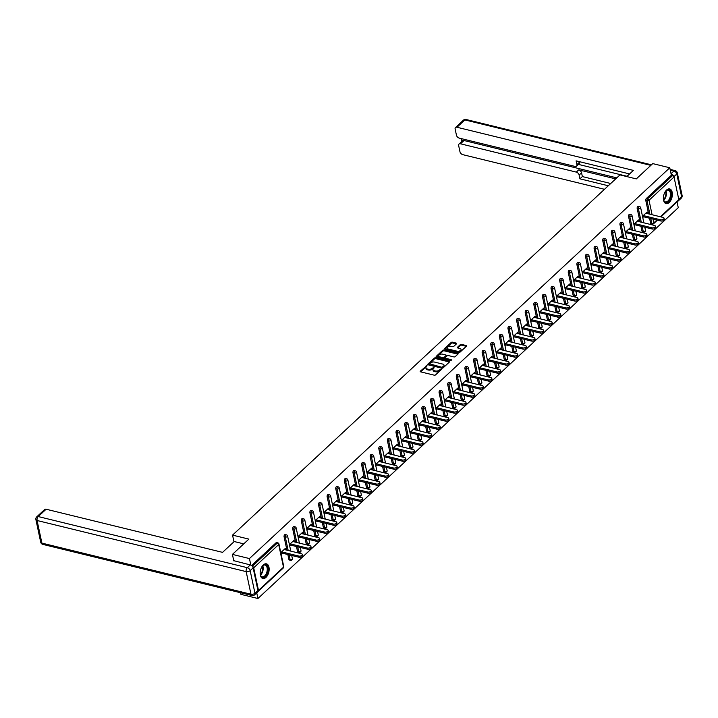 <?xml version="1.0" encoding="UTF-8"?>
<svg xmlns="http://www.w3.org/2000/svg" width="718" height="718" viewBox="0 0 718 718"><rect width="100%" height="100%" fill="white"/><g stroke="black" fill="none" stroke-linecap="round" stroke-linejoin="round"><path stroke-width="1.08" d="M427.004 365.57L420.335 371.143A0.951 0.512 -12 0 0 420.56 371.834L434.291 375.191A0.951 0.512 -12 0 0 435.593 374.868L441.355 369.519L441.193 369.034L439.542 369.95A3.043 1.633 -12 0 1 435.359 370.964L434.219 370.685A3.043 1.633 -12 0 1 432.981 369.707A3.043 1.633 -12 0 1 433.51 368.478L434.103 367.302L432.442 368.217A3.043 1.633 -12 0 1 428.269 369.231L427.12 368.953A3.043 1.633 -12 0 1 425.882 367.975A3.043 1.633 -12 0 1 426.42 366.745L427.004 365.57M426.842 366.351L420.613 371.843M441.031 369.815L439.712 370.748L439.542 369.95M433.932 368.083L432.613 369.016L432.442 368.217M666.546 190.055A7.557 4.254 103.7 0 0 663.378 197.881A7.557 4.254 103.7 0 0 666.08 203.616A7.557 4.254 103.7 0 0 669.194 202.512A7.557 4.254 103.7 0 0 672.371 194.686A7.557 4.254 103.7 0 0 669.67 188.942A7.557 4.254 103.7 0 0 666.546 190.055M263.326 564.94A7.557 4.254 103.7 0 0 260.149 572.767A7.557 4.254 103.7 0 0 262.86 578.502A7.557 4.254 103.7 0 0 265.974 577.398A7.557 4.254 103.7 0 0 269.151 569.571A7.557 4.254 103.7 0 0 266.441 563.827A7.557 4.254 103.7 0 0 263.326 564.94M456.522 343.814A0.951 0.512 -12 0 0 456.298 343.123L452.448 342.181A0.951 0.512 -12 0 0 451.146 342.504L444.747 348.445A0.951 0.512 -12 0 0 444.972 349.136L458.703 352.493A0.951 0.512 -12 0 0 460.005 352.179L466.404 346.229A0.951 0.512 -12 0 0 466.179 345.537L461.521 344.407A0.951 0.512 -12 0 0 460.22 344.721L457.483 347.261A0.951 0.512 -12 0 0 457.707 347.952L460.014 348.517A2.54 1.364 -12 0 1 461.055 349.334A2.54 1.364 -12 0 1 459.834 350.869A2.54 1.364 -12 0 1 457.115 351.21L448.077 349.002A2.54 1.364 -12 0 1 447.036 348.185A2.54 1.364 -12 0 1 448.247 346.65A2.54 1.364 -12 0 1 450.976 346.309L452.484 346.677A0.951 0.512 -12 0 0 453.785 346.363L456.522 343.814M233.79 560.875L232.417 554.404L248.868 539.11L232.542 535.116L619.975 174.905L636.301 178.899L652.752 163.605L669.777 167.77L249.442 558.559L250.824 565.102M232.417 554.404L249.442 558.559M435.593 357.851A0.951 0.512 -12 0 0 434.291 358.165L427.892 364.116A0.951 0.512 -12 0 0 428.116 364.807L441.848 368.163A0.951 0.512 -12 0 0 443.15 367.84L449.549 361.899A0.951 0.512 -12 0 0 449.324 361.208L435.593 357.851L435.763 358.65A0.951 0.512 -12 0 0 434.462 358.964L428.17 364.816M436.32 356.281L442.719 350.33A0.951 0.512 -12 0 1 444.02 350.016L457.752 353.373A0.951 0.512 -12 0 1 457.976 354.064L455.239 356.613A0.951 0.512 -12 0 1 453.938 356.927L448.364 355.563A0.951 0.512 -12 0 0 447.063 355.886L445.241 357.573A0.951 0.512 -12 0 0 445.465 358.264L451.263 359.673L450.5 360.382L436.544 356.972A0.951 0.512 -12 0 1 436.32 356.281L436.463 356.945M232.542 535.116L233.96 541.767M257.959 591.372A1.454 0.915 -132.9 0 0 258.318 591.21A1.454 0.915 -132.9 0 0 258.498 590.429L253.687 567.821A1.454 0.915 -132.9 0 0 252.404 566.376M252.332 566.287L277.283 543.086L276.035 542.781L251.56 565.542M256.73 592.844L257.933 598.507L240.907 594.342L240.566 592.727M669.777 167.77L671.366 175.237L672.604 175.542A1.454 0.915 47.1 0 1 674.022 177.023L678.833 199.631A1.454 0.915 47.1 0 1 678.654 200.412L660.919 216.899M677.038 201.92L678.268 207.708L257.933 598.507M285.36 549.8L285.746 549.441L284.525 549.144M285.746 549.441L285.495 548.247L280.792 552.618M281.043 553.811L281.86 553.057M652.913 223.792A1.454 0.817 -76.3 0 1 652.312 224.007L651.073 223.702A1.454 0.817 -76.3 0 1 650.589 223.065L649.557 218.236M648.641 213.892L645.778 200.457A1.454 0.817 -76.3 0 1 646.353 198.482L647.6 198.787L672.604 175.542M671.366 175.237L646.353 198.482M276.035 542.781A1.454 0.817 -76.3 0 1 276.636 542.566L277.875 542.871A1.454 0.817 -76.3 0 0 277.283 543.086A1.454 0.915 -132.9 0 1 278.701 544.567L253.687 567.821M637.171 208.462A1.454 0.817 -76.3 0 1 637.746 206.497A1.454 0.817 -76.3 0 1 638.338 206.281L639.585 206.587A1.454 0.817 -76.3 0 0 638.984 206.793A1.454 0.817 103.7 0 0 638.41 208.767L637.171 208.462L640.025 221.898M644.297 231.797A1.454 0.817 -76.3 0 1 643.705 232.013L642.457 231.708A1.454 0.817 -76.3 0 1 641.973 231.07L640.95 226.242M628.555 216.468A1.454 0.817 -76.3 0 1 629.13 214.502A1.454 0.817 -76.3 0 1 629.731 214.287L630.969 214.592A1.454 0.817 -76.3 0 0 630.377 214.808A1.454 0.817 103.7 0 0 629.803 216.773L628.555 216.468L631.409 229.904M635.69 239.812A1.454 0.817 -76.3 0 1 635.089 240.018L633.841 239.713A1.454 0.817 -76.3 0 1 633.366 239.076L632.334 234.248M619.948 224.474A1.454 0.817 -76.3 0 1 620.523 222.508A1.454 0.817 -76.3 0 1 621.115 222.293L622.362 222.598A1.454 0.817 -76.3 0 0 621.761 222.813A1.454 0.817 103.7 0 0 621.187 224.779L619.948 224.474L622.802 237.918M627.074 247.818A1.454 0.817 -76.3 0 1 626.473 248.024L625.234 247.728A1.454 0.817 -76.3 0 1 624.75 247.082L623.727 242.262M611.332 232.479A1.454 0.817 -76.3 0 1 611.907 230.514A1.454 0.817 -76.3 0 1 612.508 230.299L613.746 230.604A1.454 0.817 -76.3 0 0 613.154 230.819A1.454 0.817 103.7 0 0 612.58 232.785L611.332 232.479L614.186 245.924M618.467 255.823A1.454 0.817 -76.3 0 1 617.866 256.039L616.618 255.734A1.454 0.817 -76.3 0 1 616.134 255.087L615.111 250.268M602.716 240.485A1.454 0.817 -76.3 0 1 603.291 238.52A1.454 0.817 -76.3 0 1 603.892 238.304L605.139 238.609A1.454 0.817 -76.3 0 0 604.538 238.825A1.454 0.817 103.7 0 0 603.964 240.79L602.716 240.485L605.579 253.93M609.851 263.829A1.454 0.817 -76.3 0 1 609.25 264.044L608.011 263.739A1.454 0.817 -76.3 0 1 607.527 263.093L606.504 258.274M594.109 248.5A1.454 0.817 -76.3 0 1 594.683 246.525A1.454 0.817 -76.3 0 1 595.285 246.319L596.523 246.615A1.454 0.817 -76.3 0 0 595.922 246.83A1.454 0.817 103.7 0 0 595.348 248.796L594.109 248.5L596.963 261.935M601.244 271.835A1.454 0.817 -76.3 0 1 600.643 272.05L599.395 271.745A1.454 0.817 -76.3 0 1 598.911 271.108L597.888 266.279M585.493 256.505A1.454 0.817 -76.3 0 1 586.067 254.531A1.454 0.817 -76.3 0 1 586.669 254.325L587.916 254.63A1.454 0.817 -76.3 0 0 587.315 254.836A1.454 0.817 103.7 0 0 586.741 256.811L585.493 256.505L588.356 269.941M592.628 279.841A1.454 0.817 -76.3 0 1 592.027 280.056L590.788 279.751A1.454 0.817 -76.3 0 1 590.304 279.114L589.281 274.285M576.886 264.511A1.454 0.817 -76.3 0 1 577.46 262.546A1.454 0.817 -76.3 0 1 578.062 262.33L579.3 262.635A1.454 0.817 -76.3 0 0 578.699 262.842A1.454 0.817 103.7 0 0 578.125 264.816L576.886 264.511L579.74 277.947M584.012 287.846A1.454 0.817 -76.3 0 1 583.42 288.062L582.172 287.756A1.454 0.817 -76.3 0 1 581.688 287.119L580.665 282.291M568.27 272.517A1.454 0.817 -76.3 0 1 568.844 270.551A1.454 0.817 -76.3 0 1 569.446 270.336L570.693 270.641A1.454 0.817 -76.3 0 0 570.092 270.857A1.454 0.817 103.7 0 0 569.518 272.822L568.27 272.517L571.133 285.952M575.405 295.861A1.454 0.817 -76.3 0 1 574.804 296.067L573.556 295.762A1.454 0.817 -76.3 0 1 573.081 295.125L572.049 290.296M559.663 280.523A1.454 0.817 -76.3 0 1 560.237 278.557A1.454 0.817 -76.3 0 1 560.83 278.342L562.077 278.647A1.454 0.817 -76.3 0 0 561.476 278.862A1.454 0.817 103.7 0 0 560.902 280.828L559.663 280.523L562.517 293.967M566.789 303.867A1.454 0.817 -76.3 0 1 566.197 304.073L564.949 303.768A1.454 0.817 -76.3 0 1 564.465 303.131L563.442 298.311M551.047 288.528A1.454 0.817 -76.3 0 1 551.621 286.563A1.454 0.817 -76.3 0 1 552.223 286.347L553.461 286.653A1.454 0.817 -76.3 0 0 552.869 286.868A1.454 0.817 103.7 0 0 552.295 288.833L551.047 288.528L553.901 301.973M558.182 311.872A1.454 0.817 -76.3 0 1 557.581 312.079L556.333 311.783A1.454 0.817 -76.3 0 1 555.858 311.136L554.826 306.317M542.44 296.534A1.454 0.817 -76.3 0 1 543.005 294.568A1.454 0.817 -76.3 0 1 543.607 294.353L544.854 294.658A1.454 0.817 -76.3 0 0 544.253 294.874A1.454 0.817 103.7 0 0 543.679 296.839L542.44 296.534L545.294 309.979M549.566 319.878A1.454 0.817 -76.3 0 1 548.965 320.093L547.726 319.788A1.454 0.817 -76.3 0 1 547.242 319.142L546.218 314.322M533.824 304.54A1.454 0.817 -76.3 0 1 534.398 302.574A1.454 0.817 -76.3 0 1 535 302.359L536.238 302.664A1.454 0.817 -76.3 0 0 535.637 302.879A1.454 0.817 103.7 0 0 535.072 304.845L533.824 304.54L536.678 317.984M540.959 327.884A1.454 0.817 -76.3 0 1 540.358 328.099L539.11 327.794A1.454 0.817 -76.3 0 1 538.626 327.148L537.602 322.328M525.208 312.554A1.454 0.817 -76.3 0 1 525.782 310.58A1.454 0.817 -76.3 0 1 526.384 310.373L527.631 310.67A1.454 0.817 -76.3 0 0 527.03 310.885A1.454 0.817 103.7 0 0 526.456 312.851L525.208 312.554L528.071 325.99M532.343 335.889A1.454 0.817 -76.3 0 1 531.742 336.105L530.503 335.8A1.454 0.817 -76.3 0 1 530.019 335.162L528.995 330.334M516.601 320.56A1.454 0.817 -76.3 0 1 517.175 318.586A1.454 0.817 -76.3 0 1 517.777 318.379L519.015 318.684A1.454 0.817 -76.3 0 0 518.414 318.891A1.454 0.817 103.7 0 0 517.84 320.865L516.601 320.56L519.455 333.996M523.736 343.895A1.454 0.817 -76.3 0 1 523.135 344.11L521.887 343.805A1.454 0.817 -76.3 0 1 521.403 343.168L520.379 338.34M507.985 328.566A1.454 0.817 -76.3 0 1 508.559 326.6A1.454 0.817 -76.3 0 1 509.161 326.385L510.408 326.69A1.454 0.817 -76.3 0 0 509.807 326.896A1.454 0.817 103.7 0 0 509.233 328.871L507.985 328.566L510.848 342.001M515.12 351.901A1.454 0.817 -76.3 0 1 514.519 352.116L513.28 351.811A1.454 0.817 -76.3 0 1 512.796 351.174L511.763 346.345M499.378 336.571A1.454 0.817 -76.3 0 1 499.952 334.606A1.454 0.817 -76.3 0 1 500.545 334.391L501.792 334.696A1.454 0.817 -76.3 0 0 501.191 334.911A1.454 0.817 103.7 0 0 500.617 336.877L499.378 336.571L502.232 350.007M506.504 359.915A1.454 0.817 -76.3 0 1 505.912 360.122L504.664 359.817A1.454 0.817 -76.3 0 1 504.18 359.179L503.156 354.351M490.762 344.577A1.454 0.817 -76.3 0 1 491.336 342.612A1.454 0.817 -76.3 0 1 491.938 342.396L493.176 342.701A1.454 0.817 -76.3 0 0 492.584 342.917A1.454 0.817 103.7 0 0 492.01 344.882L490.762 344.577L493.616 358.022M497.897 367.921A1.454 0.817 -76.3 0 1 497.296 368.128L496.048 367.831A1.454 0.817 -76.3 0 1 495.573 367.185L494.54 362.366M482.155 352.583A1.454 0.817 -76.3 0 1 482.729 350.617A1.454 0.817 -76.3 0 1 483.322 350.402L484.569 350.707A1.454 0.817 -76.3 0 0 483.968 350.923A1.454 0.817 103.7 0 0 483.394 352.888L482.155 352.583L485.009 366.027M489.281 375.927A1.454 0.817 -76.3 0 1 488.68 376.142L487.441 375.837A1.454 0.817 -76.3 0 1 486.957 375.191L485.933 370.371M473.539 360.589A1.454 0.817 -76.3 0 1 474.113 358.623A1.454 0.817 -76.3 0 1 474.715 358.408L475.953 358.713A1.454 0.817 -76.3 0 0 475.361 358.928A1.454 0.817 103.7 0 0 474.786 360.894L473.539 360.589L476.393 374.033M480.674 383.933A1.454 0.817 -76.3 0 1 480.073 384.148L478.825 383.843A1.454 0.817 -76.3 0 1 478.341 383.197L477.317 378.377M464.923 368.603A1.454 0.817 -76.3 0 1 465.497 366.629A1.454 0.817 -76.3 0 1 466.099 366.422L467.346 366.719A1.454 0.817 -76.3 0 0 466.745 366.934A1.454 0.817 103.7 0 0 466.17 368.899L464.923 368.603L467.786 382.039M472.058 391.938A1.454 0.817 -76.3 0 1 471.457 392.154L470.218 391.849A1.454 0.817 -76.3 0 1 469.734 391.211L468.71 386.383M456.316 376.609A1.454 0.817 -76.3 0 1 456.89 374.634A1.454 0.817 -76.3 0 1 457.492 374.428L458.73 374.733A1.454 0.817 -76.3 0 0 458.129 374.94A1.454 0.817 103.7 0 0 457.554 376.914L456.316 376.609L459.17 390.045M463.451 399.944A1.454 0.817 -76.3 0 1 462.85 400.159L461.602 399.854A1.454 0.817 -76.3 0 1 461.118 399.217L460.094 394.388M447.7 384.615A1.454 0.817 -76.3 0 1 448.274 382.64A1.454 0.817 -76.3 0 1 448.876 382.434L450.123 382.739A1.454 0.817 -76.3 0 0 449.522 382.945A1.454 0.817 103.7 0 0 448.947 384.92L447.7 384.615L450.563 398.05M454.835 407.95A1.454 0.817 -76.3 0 1 454.234 408.165L452.995 407.86A1.454 0.817 -76.3 0 1 452.511 407.223L451.487 402.394M439.093 392.62A1.454 0.817 -76.3 0 1 439.667 390.655A1.454 0.817 -76.3 0 1 440.269 390.439L441.507 390.745A1.454 0.817 -76.3 0 0 440.906 390.951A1.454 0.817 103.7 0 0 440.331 392.925L439.093 392.62L441.947 406.056M446.219 415.964A1.454 0.817 -76.3 0 1 445.627 416.171L444.379 415.866A1.454 0.817 -76.3 0 1 443.895 415.228L442.871 410.4M430.477 400.626A1.454 0.817 -76.3 0 1 431.051 398.661A1.454 0.817 -76.3 0 1 431.653 398.445L432.9 398.75A1.454 0.817 -76.3 0 0 432.299 398.966A1.454 0.817 103.7 0 0 431.724 400.931L430.477 400.626L433.34 414.071M437.612 423.97A1.454 0.817 -76.3 0 1 437.011 424.176L435.763 423.871A1.454 0.817 -76.3 0 1 435.287 423.234L434.255 418.406M421.87 408.632A1.454 0.817 -76.3 0 1 422.444 406.666A1.454 0.817 -76.3 0 1 423.037 406.451L424.284 406.756A1.454 0.817 -76.3 0 0 423.683 406.971A1.454 0.817 103.7 0 0 423.108 408.937L421.87 408.632L424.724 422.076M428.996 431.976A1.454 0.817 -76.3 0 1 428.404 432.182L427.156 431.886A1.454 0.817 -76.3 0 1 426.671 431.24L425.648 426.42M413.254 416.637A1.454 0.817 -76.3 0 1 413.828 414.672A1.454 0.817 -76.3 0 1 414.43 414.457L415.668 414.762A1.454 0.817 -76.3 0 0 415.076 414.977A1.454 0.817 103.7 0 0 414.501 416.943L413.254 416.637L416.108 430.082M420.389 439.981A1.454 0.817 -76.3 0 1 419.788 440.197L418.54 439.892A1.454 0.817 -76.3 0 1 418.064 439.245L417.032 434.426M404.647 424.643A1.454 0.817 -76.3 0 1 405.212 422.678A1.454 0.817 -76.3 0 1 405.814 422.462L407.061 422.767A1.454 0.817 -76.3 0 0 406.46 422.983A1.454 0.817 103.7 0 0 405.885 424.948L404.647 424.643L407.501 438.088M411.773 447.987A1.454 0.817 -76.3 0 1 411.172 448.203L409.933 447.897A1.454 0.817 -76.3 0 1 409.448 447.251L408.425 442.432M396.031 432.658A1.454 0.817 -76.3 0 1 396.605 430.683A1.454 0.817 -76.3 0 1 397.207 430.477L398.445 430.773A1.454 0.817 -76.3 0 0 397.844 430.988A1.454 0.817 103.7 0 0 397.278 432.954L396.031 432.658L398.885 446.093M403.166 455.993A1.454 0.817 -76.3 0 1 402.565 456.208L401.317 455.903A1.454 0.817 -76.3 0 1 400.832 455.266L399.809 450.437M387.415 440.664A1.454 0.817 -76.3 0 1 387.989 438.689A1.454 0.817 -76.3 0 1 388.591 438.483L389.838 438.788A1.454 0.817 -76.3 0 0 389.237 438.994A1.454 0.817 103.7 0 0 388.662 440.969L387.415 440.664L390.278 454.099M394.55 463.999A1.454 0.817 -76.3 0 1 393.949 464.214L392.71 463.909A1.454 0.817 -76.3 0 1 392.225 463.272L391.202 458.443M378.808 448.669A1.454 0.817 -76.3 0 1 379.382 446.704A1.454 0.817 -76.3 0 1 379.984 446.488L381.222 446.793A1.454 0.817 -76.3 0 0 380.621 447A1.454 0.817 103.7 0 0 380.046 448.974L378.808 448.669L381.662 462.105M385.943 472.004A1.454 0.817 -76.3 0 1 385.342 472.22L384.094 471.914A1.454 0.817 -76.3 0 1 383.609 471.277L382.586 466.449M370.192 456.675A1.454 0.817 -76.3 0 1 370.766 454.709A1.454 0.817 -76.3 0 1 371.368 454.494L372.615 454.799A1.454 0.817 -76.3 0 0 372.014 455.015A1.454 0.817 103.7 0 0 371.439 456.98L370.192 456.675L373.055 470.11M377.327 480.019A1.454 0.817 -76.3 0 1 376.726 480.225L375.487 479.92A1.454 0.817 -76.3 0 1 375.002 479.283L373.97 474.454M361.585 464.681A1.454 0.817 -76.3 0 1 362.159 462.715A1.454 0.817 -76.3 0 1 362.752 462.5L363.999 462.805A1.454 0.817 -76.3 0 0 363.398 463.02A1.454 0.817 103.7 0 0 362.823 464.986L361.585 464.681L364.439 478.125M368.711 488.025A1.454 0.817 -76.3 0 1 368.119 488.231L366.871 487.935A1.454 0.817 -76.3 0 1 366.386 487.289L365.363 482.469M352.969 472.686A1.454 0.817 -76.3 0 1 353.543 470.721A1.454 0.817 -76.3 0 1 354.145 470.505L355.383 470.811A1.454 0.817 -76.3 0 0 354.791 471.026A1.454 0.817 103.7 0 0 354.216 472.991L352.969 472.686L355.823 486.131M360.104 496.03A1.454 0.817 -76.3 0 1 359.503 496.246L358.255 495.941A1.454 0.817 -76.3 0 1 357.779 495.294L356.747 490.475M344.362 480.692A1.454 0.817 -76.3 0 1 344.936 478.726A1.454 0.817 -76.3 0 1 345.529 478.511L346.776 478.816A1.454 0.817 -76.3 0 0 346.175 479.032A1.454 0.817 103.7 0 0 345.6 480.997L344.362 480.692L347.216 494.137M351.488 504.036A1.454 0.817 -76.3 0 1 350.887 504.251L349.648 503.946A1.454 0.817 -76.3 0 1 349.163 503.3L348.14 498.48M335.746 488.698A1.454 0.817 -76.3 0 1 336.32 486.732A1.454 0.817 -76.3 0 1 336.921 486.526L338.16 486.822A1.454 0.817 -76.3 0 0 337.568 487.037A1.454 0.817 103.7 0 0 336.993 489.003L335.746 488.698L338.6 502.142M342.881 512.042A1.454 0.817 -76.3 0 1 342.28 512.257L341.032 511.952A1.454 0.817 -76.3 0 1 340.547 511.306L339.524 506.486M327.13 496.712A1.454 0.817 -76.3 0 1 327.704 494.738A1.454 0.817 -76.3 0 1 328.305 494.531L329.553 494.837A1.454 0.817 -76.3 0 0 328.952 495.043A1.454 0.817 103.7 0 0 328.377 497.018L327.13 496.712L329.993 510.148M334.265 520.047A1.454 0.817 -76.3 0 1 333.664 520.263L332.425 519.958A1.454 0.817 -76.3 0 1 331.94 519.32L330.917 514.492M318.523 504.718A1.454 0.817 -76.3 0 1 319.097 502.744A1.454 0.817 -76.3 0 1 319.698 502.537L320.937 502.842A1.454 0.817 -76.3 0 0 320.336 503.049A1.454 0.817 103.7 0 0 319.761 505.023L318.523 504.718L321.377 518.154M325.658 528.053A1.454 0.817 -76.3 0 1 325.057 528.269L323.809 527.963A1.454 0.817 -76.3 0 1 323.324 527.326L322.301 522.498M309.907 512.724A1.454 0.817 -76.3 0 1 310.481 510.758A1.454 0.817 -76.3 0 1 311.082 510.543L312.33 510.848A1.454 0.817 -76.3 0 0 311.729 511.054A1.454 0.817 103.7 0 0 311.154 513.029L309.907 512.724L312.77 526.159M317.042 536.059A1.454 0.817 -76.3 0 1 316.441 536.274L315.202 535.969A1.454 0.817 -76.3 0 1 314.717 535.332L313.694 530.503M301.3 520.73A1.454 0.817 -76.3 0 1 301.874 518.764A1.454 0.817 -76.3 0 1 302.475 518.549L303.714 518.854A1.454 0.817 -76.3 0 0 303.113 519.069A1.454 0.817 103.7 0 0 302.538 521.035L301.3 520.73L304.154 534.165M308.426 544.073A1.454 0.817 -76.3 0 1 307.834 544.28L306.586 543.975A1.454 0.817 -76.3 0 1 306.101 543.338L305.078 538.509M292.684 528.735A1.454 0.817 -76.3 0 1 293.258 526.77A1.454 0.817 -76.3 0 1 293.859 526.554L295.107 526.859A1.454 0.817 -76.3 0 0 294.506 527.075A1.454 0.817 103.7 0 0 293.931 529.04L292.684 528.735L295.547 542.18M299.819 552.079A1.454 0.817 -76.3 0 1 299.218 552.286L297.979 551.989A1.454 0.817 -76.3 0 1 297.494 551.343L296.462 546.524M284.077 536.741A1.454 0.817 -76.3 0 1 284.651 534.775A1.454 0.817 -76.3 0 1 285.243 534.56L286.491 534.865A1.454 0.817 -76.3 0 0 285.89 535.081A1.454 0.817 103.7 0 0 285.315 537.046L284.077 536.741L286.931 550.185M291.203 560.085A1.454 0.817 -76.3 0 1 290.611 560.3L289.363 559.995A1.454 0.817 -76.3 0 1 288.878 559.349L287.855 554.529M293.976 541.794L294.102 540.241L289.399 544.612M289.659 545.806L290.467 545.052M302.583 533.788L302.718 532.226L298.015 536.606M298.266 537.8L299.083 537.046M311.199 525.782L311.334 524.221L306.622 528.601M306.882 529.794L307.69 529.04M319.815 517.777L319.941 516.215L315.238 520.586M315.489 521.789L316.306 521.035M328.422 509.762L328.557 508.209L323.854 512.58M324.105 513.783L324.913 513.029M337.038 501.756L337.164 500.204L332.461 504.575M332.721 505.777L333.529 505.023M345.645 493.751L345.78 492.198L341.077 496.569M341.328 497.771L342.145 497.009M354.261 485.745L354.387 484.192L349.684 488.563M349.944 489.757L350.752 489.003M362.868 477.739L363.003 476.178L358.3 480.557M358.551 481.751L359.368 480.997M371.484 469.734L371.61 468.172L366.907 472.552M367.167 473.745L367.975 472.991M380.1 461.728L380.226 460.166L375.523 464.537M375.774 465.74L376.591 464.986M388.707 453.713L388.842 452.161L384.139 456.531M384.39 457.734L385.198 456.98M397.323 445.707L397.449 444.155L392.746 448.526M392.997 449.728L393.814 448.974M405.93 437.702L406.065 436.149L401.362 440.52M401.613 441.723L402.421 440.969M414.546 429.696L414.672 428.143L409.969 432.514M410.229 433.708L411.037 432.954M423.153 421.69L423.288 420.138L418.585 424.509M418.836 425.702L419.653 424.948M431.769 413.685L431.895 412.123L427.192 416.503M427.452 417.696L428.26 416.943M440.376 405.679L440.511 404.117L435.808 408.497M436.059 409.691L436.876 408.937M448.992 397.673L449.127 396.112L444.415 400.482M444.675 401.685L445.483 400.931M457.608 389.659L457.734 388.106L453.031 392.477M453.282 393.679L454.099 392.925M466.215 381.653L466.35 380.1L461.647 384.471M461.898 385.674L462.706 384.92M474.831 373.647L474.957 372.095L470.254 376.465M470.514 377.668L471.322 376.905M483.438 365.641L483.573 364.089L478.87 368.46M479.121 369.653L479.938 368.899M492.054 357.636L492.18 356.083L487.477 360.454M487.737 361.648L488.545 360.894M500.661 349.63L500.796 348.068L496.093 352.448M496.344 353.642L497.161 352.888M509.277 341.624L509.403 340.063L504.7 344.443M504.96 345.636L505.768 344.882M517.893 333.619L518.019 332.057L513.316 336.428M513.567 337.631L514.384 336.877M526.5 325.604L526.635 324.051L521.932 328.422M522.183 329.625L522.991 328.871M535.116 317.598L535.242 316.046L530.539 320.416M530.79 321.619L531.607 320.865M543.723 309.593L543.858 308.04L539.155 312.411M539.406 313.613L540.214 312.851M552.339 301.587L552.465 300.034L547.762 304.405M548.022 305.599L548.83 304.845M560.946 293.581L561.081 292.02L556.378 296.399M556.63 297.593L557.446 296.839M569.562 285.576L569.688 284.014L564.985 288.394M565.245 289.587L566.053 288.833M578.169 277.57L578.304 276.008L573.601 280.379M573.853 281.582L574.669 280.828M586.785 269.555L586.92 268.002L582.208 272.373M582.469 273.576L583.276 272.822M595.401 261.549L595.527 259.997L590.824 264.368M591.076 265.57L591.892 264.816M604.009 253.544L604.143 251.991L599.44 256.362M599.692 257.565L600.499 256.802M612.625 245.538L612.75 243.985L608.047 248.356M608.308 249.55L609.115 248.796M621.232 237.532L621.366 235.98L616.663 240.351M616.915 241.544L617.731 240.79M629.848 229.527L629.973 227.965L625.27 232.345M625.531 233.538L626.338 232.785M638.455 221.521L638.589 219.959L633.886 224.339M634.138 225.533L634.954 224.779M647.071 213.515L647.196 211.954L642.493 216.324M642.754 217.527L643.561 216.773M294.362 541.435L293.141 541.139M302.969 533.429L301.748 533.133M311.585 525.423L310.364 525.118M320.192 517.418L318.971 517.113M328.808 509.412L327.587 509.107M337.424 501.397L336.195 501.101M346.031 493.392L344.811 493.095M354.647 485.386L353.427 485.09M363.254 477.38L362.034 477.084M371.87 469.375L370.65 469.078M380.477 461.369L379.257 461.064M389.093 453.363L387.873 453.058M397.709 445.348L396.48 445.052M406.316 437.343L405.096 437.047M414.932 429.337L413.712 429.041M423.539 421.331L422.319 421.035M432.155 413.326L430.935 413.029M440.762 405.32L439.542 405.024M449.378 397.314L448.158 397.009M457.985 389.309L456.765 389.003M466.601 381.294L465.381 380.998M475.217 373.288L473.988 372.992M483.824 365.282L482.604 364.986M492.44 357.277L491.22 356.981M501.047 349.271L499.827 348.975M509.663 341.265L508.443 340.96M518.27 333.26L517.05 332.955M526.886 325.245L525.666 324.949M535.502 317.239L534.273 316.943M544.109 309.234L542.889 308.937M552.725 301.228L551.505 300.932M561.332 293.222L560.112 292.926M569.948 285.217L568.728 284.92M578.555 277.211L577.335 276.906M587.171 269.205L585.951 268.9M595.778 261.19L594.558 260.894M604.394 253.185L603.174 252.889M613.01 245.179L611.781 244.883M621.617 237.173L620.397 236.877M630.233 229.168L629.013 228.871M638.84 221.162L637.62 220.857M647.457 213.156L646.236 212.851M425.882 367.975L426.052 368.774A3.043 1.633 -12 0 0 427.291 369.752L427.12 368.953M432.613 369.016A3.043 1.633 -12 0 1 428.44 370.03L427.291 369.752M432.981 369.707L433.151 370.506A3.043 1.633 -12 0 0 434.39 371.484L434.219 370.685M439.712 370.748A3.043 1.633 -12 0 1 435.53 371.762L434.39 371.484M449.441 361.998L435.763 358.65M429.561 363.82L441.767 367.248L443.464 366.297A3.043 1.633 -12 0 0 444.002 365.067A3.043 1.633 -12 0 0 442.764 364.089L434.525 362.078A3.043 1.633 -12 0 0 430.342 363.093L429.561 363.82M444.002 365.067L444.173 365.866A3.043 1.633 -12 0 1 443.634 367.095L441.938 368.047L429.885 365.103M436.598 356.981L442.889 351.129L442.719 350.33M457.869 354.162L444.191 350.815A0.951 0.512 -12 0 0 442.889 351.129M445.411 358.372A0.951 0.512 -12 0 0 445.636 359.063L451.003 360.373M442.584 354.154A2.54 1.364 -12 0 0 439.865 354.495A2.54 1.364 -12 0 0 438.644 356.029A2.54 1.364 -12 0 0 439.685 356.846L442.871 357.627A0.951 0.512 -12 0 0 444.173 357.313L445.995 355.616A0.951 0.512 -12 0 0 445.77 354.934L442.584 354.154M438.644 356.029L438.815 356.828A2.54 1.364 -12 0 0 439.856 357.645L439.685 356.846M446.156 355.239L446.327 356.038A0.951 0.512 -12 0 1 446.156 356.415L444.343 358.111A0.951 0.512 -12 0 1 443.042 358.426L439.856 357.645M447.036 348.185L447.206 348.984A2.54 1.364 -12 0 0 448.247 349.801L448.077 349.002M461.055 349.334L461.216 350.133A2.54 1.364 -12 0 1 460.005 351.667A2.54 1.364 -12 0 1 457.285 352.008L448.247 349.801M466.296 346.327L461.692 345.205A0.951 0.512 -12 0 0 460.391 345.52L457.761 347.97M456.415 343.913L452.618 342.98A0.951 0.512 -12 0 0 451.308 343.303L445.016 349.145M299.11 557.276L298.859 556.082A2.226 1.194 -12 0 0 301.246 555.777A2.226 1.194 -12 0 0 302.305 554.44L302.556 555.633A2.226 1.194 168 0 1 301.497 556.98A2.226 1.194 168 0 1 299.11 557.276L280.828 552.806M302.305 554.44A2.226 1.194 -12 0 0 301.398 553.722L284.14 549.503M298.859 556.082L281.6 551.864M307.726 549.27L307.466 548.076A2.226 1.194 -12 0 0 309.853 547.771A2.226 1.194 -12 0 0 310.921 546.434L311.172 547.628A2.226 1.194 168 0 1 310.104 548.974A2.226 1.194 168 0 1 307.726 549.27L289.444 544.8M310.921 546.434A2.226 1.194 -12 0 0 310.005 545.716L292.756 541.498M307.466 548.076L290.216 543.858M316.333 541.264L316.082 540.071A2.226 1.194 -12 0 0 318.469 539.765A2.226 1.194 -12 0 0 319.528 538.419L319.788 539.622A2.226 1.194 168 0 1 318.72 540.968A2.226 1.194 168 0 1 316.333 541.264L298.051 536.795M319.528 538.419A2.226 1.194 -12 0 0 318.621 537.71L301.363 533.492M316.082 540.071L298.823 535.852M324.949 533.259L324.689 532.056A2.226 1.194 -12 0 0 327.076 531.76A2.226 1.194 -12 0 0 328.144 530.414L328.395 531.616A2.226 1.194 168 0 1 327.336 532.962A2.226 1.194 168 0 1 324.949 533.259L306.667 528.789M328.144 530.414A2.226 1.194 -12 0 0 327.228 529.696L309.979 525.477M324.689 532.056L307.439 527.838M333.556 525.253L333.305 524.05A2.226 1.194 -12 0 0 335.692 523.754A2.226 1.194 -12 0 0 336.751 522.408L337.011 523.61A2.226 1.194 168 0 1 335.943 524.948A2.226 1.194 168 0 1 333.556 525.253L315.283 520.783M336.751 522.408A2.226 1.194 -12 0 0 335.844 521.69L318.586 517.472M333.305 524.05L316.046 519.832M342.172 517.247L341.921 516.045A2.226 1.194 -12 0 0 344.299 515.748A2.226 1.194 -12 0 0 345.367 514.402L345.618 515.605A2.226 1.194 168 0 1 344.559 516.942A2.226 1.194 168 0 1 342.172 517.247L323.89 512.778M345.367 514.402A2.226 1.194 -12 0 0 344.461 513.684L327.202 509.466M341.921 516.045L324.662 511.826M261.639 567.202A6.534 3.68 -76.3 0 1 262.725 565.775A6.534 3.68 -76.3 0 1 267.284 566.188A6.534 3.68 -76.3 0 1 266.881 573.951A6.534 3.68 -76.3 0 1 260.454 575.064A6.534 3.68 -76.3 0 1 260.149 573.296M260.392 574.858A6.049 3.41 103.7 0 0 262.205 576.796A6.049 3.41 103.7 0 0 266.288 573.646A6.049 3.41 103.7 0 0 265.077 565.039A6.049 3.41 103.7 0 0 262.582 565.928M262.384 578.34A7.503 4.227 103.7 0 0 267.311 574.391A7.503 4.227 103.7 0 0 265.947 563.765M664.859 192.316A6.534 3.68 -76.3 0 1 665.945 190.889A6.534 3.68 -76.3 0 1 670.513 191.302A6.534 3.68 -76.3 0 1 670.109 199.066A6.534 3.68 -76.3 0 1 663.674 200.178A6.534 3.68 -76.3 0 1 663.369 198.41M663.62 199.972A6.049 3.41 103.7 0 0 665.424 201.911A6.049 3.41 103.7 0 0 669.508 198.751A6.049 3.41 103.7 0 0 668.296 190.153A6.049 3.41 103.7 0 0 665.801 191.042M665.604 203.445A7.503 4.227 103.7 0 0 670.531 199.505A7.503 4.227 103.7 0 0 669.167 188.879M243.752 543.867L234.212 541.534L222.562 552.366L46.123 509.224L38.233 516.565L247.315 567.687L250.295 564.913L233.754 560.677M257.941 590.483L253.14 567.875L250.16 570.648L254.962 593.256L257.941 590.483A2.908 1.822 47.1 0 1 257.591 592.045L254.612 594.818A2.908 1.822 -132.9 0 0 254.962 593.256A2.908 1.562 -12 0 1 250.977 594.226L246.166 571.618L37.085 520.505L41.895 543.113L250.977 594.226A2.908 1.633 103.7 0 0 251.937 595.509A2.908 2.908 0 0 0 254.612 594.818M40.702 542.18A2.908 2.908 0 0 0 42.856 544.397A2.908 1.633 103.7 0 1 41.895 543.113A2.908 1.562 168 0 1 40.702 542.18L35.9 519.572A2.908 1.562 -12 0 0 37.085 520.505A2.908 1.633 103.7 0 1 38.233 516.565A2.908 1.822 -132.9 0 0 36.762 516.834L44.66 509.493A2.908 1.822 47.1 0 1 46.123 509.224M250.295 564.913A2.908 1.822 47.1 0 1 253.14 567.875M626.76 176.565L633.402 170.39L456.971 127.257A2.908 1.822 -132.9 0 0 455.499 127.526A2.908 1.822 -132.9 0 0 455.14 129.087L456.433 135.155A2.908 1.822 -132.9 0 0 459.278 138.125L575.091 166.432A2.908 1.822 -132.9 0 0 576.554 166.172A2.908 1.822 -132.9 0 0 576.913 164.61L579.336 162.349A2.908 1.822 47.1 0 1 578.986 163.91L576.554 166.172M629.596 173.935L576.114 160.859L576.913 164.61M459.008 144.067L462.545 140.782A2.908 1.822 47.1 0 1 464.016 140.513L460.48 143.797A2.908 1.822 -132.9 0 0 459.008 144.067A2.908 1.822 -132.9 0 0 458.658 145.619L459.951 151.695A2.908 1.822 -132.9 0 0 462.787 154.657L604.493 189.301M461.405 138.646L461.97 141.311M579.13 175.075A2.908 1.822 -132.9 0 0 576.294 172.105L578.726 169.852A2.908 1.822 47.1 0 1 581.562 172.814L579.13 175.075L579.929 178.827L608.299 185.765M460.48 143.797L576.294 172.105M673.637 176.242A2.908 1.822 -132.9 0 0 671.061 173.837M677.801 201.202A2.908 1.822 -132.9 0 0 678.259 200.941A2.908 1.822 -132.9 0 0 678.546 200.51M627.065 176.287L578.448 164.404M578.726 169.852L615.694 178.89M464.016 140.513L616.798 177.867M581.562 172.814L582.361 176.574L610.731 183.512M582.361 176.574L579.929 178.827M579.184 161.604L579.336 162.349M350.788 509.241L350.528 508.039A2.226 1.194 -12 0 0 352.915 507.743A2.226 1.194 -12 0 0 353.974 506.396L354.234 507.59A2.226 1.194 168 0 1 353.166 508.936A2.226 1.194 168 0 1 350.788 509.241L332.506 504.772M353.974 506.396A2.226 1.194 -12 0 0 353.068 505.678L335.818 501.46M350.528 508.039L333.278 503.821M359.395 501.227L359.144 500.033A2.226 1.194 -12 0 0 361.522 499.728A2.226 1.194 -12 0 0 362.59 498.391L362.841 499.584A2.226 1.194 168 0 1 361.782 500.931A2.226 1.194 168 0 1 359.395 501.227L341.113 496.757M362.59 498.391A2.226 1.194 -12 0 0 361.684 497.673L344.425 493.454M359.144 500.033L341.885 495.815M368.011 493.221L367.751 492.027A2.226 1.194 -12 0 0 370.138 491.722A2.226 1.194 -12 0 0 371.206 490.385L371.457 491.579A2.226 1.194 168 0 1 370.389 492.925A2.226 1.194 168 0 1 368.011 493.221L349.729 488.752M371.206 490.385A2.226 1.194 -12 0 0 370.291 489.667L353.041 485.449M367.751 492.027L350.501 487.809M376.618 485.215L376.367 484.022A2.226 1.194 -12 0 0 378.754 483.717A2.226 1.194 -12 0 0 379.813 482.379L380.064 483.573A2.226 1.194 168 0 1 379.005 484.919A2.226 1.194 168 0 1 376.618 485.215L358.336 480.746M379.813 482.379A2.226 1.194 -12 0 0 378.907 481.661L361.648 477.443M376.367 484.022L359.108 479.803M385.234 477.21L384.974 476.016A2.226 1.194 -12 0 0 387.361 475.711A2.226 1.194 -12 0 0 388.429 474.365L388.68 475.567A2.226 1.194 168 0 1 387.621 476.914A2.226 1.194 168 0 1 385.234 477.21L366.952 472.74M388.429 474.365A2.226 1.194 -12 0 0 387.514 473.647L370.264 469.428M384.974 476.016L367.724 471.798M393.841 469.204L393.59 468.001A2.226 1.194 -12 0 0 395.977 467.705A2.226 1.194 -12 0 0 397.036 466.359L397.296 467.562A2.226 1.194 168 0 1 396.228 468.899A2.226 1.194 168 0 1 393.841 469.204L375.568 464.734M397.036 466.359A2.226 1.194 -12 0 0 396.13 465.641L378.871 461.423M393.59 468.001L376.331 463.783M402.457 461.198L402.206 459.996A2.226 1.194 -12 0 0 404.584 459.7A2.226 1.194 -12 0 0 405.652 458.353L405.903 459.556A2.226 1.194 168 0 1 404.844 460.893A2.226 1.194 168 0 1 402.457 461.198L384.175 456.729M405.652 458.353A2.226 1.194 -12 0 0 404.737 457.635L387.487 453.417M402.206 459.996L384.947 455.777M411.064 453.193L410.813 451.99A2.226 1.194 -12 0 0 413.2 451.694A2.226 1.194 -12 0 0 414.259 450.348L414.519 451.55A2.226 1.194 168 0 1 413.451 452.887A2.226 1.194 168 0 1 411.064 453.193L392.791 448.723M414.259 450.348A2.226 1.194 -12 0 0 413.353 449.63L396.094 445.411M410.813 451.99L393.563 447.772M419.68 445.187L419.429 443.984A2.226 1.194 -12 0 0 421.807 443.688A2.226 1.194 -12 0 0 422.875 442.342L423.126 443.536A2.226 1.194 168 0 1 422.067 444.882A2.226 1.194 168 0 1 419.68 445.187L401.398 440.717M422.875 442.342A2.226 1.194 -12 0 0 421.969 441.624L404.71 437.406M419.429 443.984L402.17 439.766M428.296 437.172L428.036 435.979A2.226 1.194 -12 0 0 430.423 435.673A2.226 1.194 -12 0 0 431.482 434.336L431.742 435.53A2.226 1.194 168 0 1 430.674 436.876A2.226 1.194 168 0 1 428.296 437.172L410.014 432.703M431.482 434.336A2.226 1.194 -12 0 0 430.576 433.618L413.326 429.4M428.036 435.979L410.786 431.76M436.903 429.167L436.652 427.973A2.226 1.194 -12 0 0 439.039 427.668A2.226 1.194 -12 0 0 440.098 426.33L440.349 427.524A2.226 1.194 168 0 1 439.29 428.87A2.226 1.194 168 0 1 436.903 429.167L418.621 424.697M440.098 426.33A2.226 1.194 -12 0 0 439.192 425.612L421.933 421.394M436.652 427.973L419.393 423.755M445.519 421.161L445.259 419.967A2.226 1.194 -12 0 0 447.646 419.662A2.226 1.194 -12 0 0 448.714 418.325L448.965 419.518A2.226 1.194 168 0 1 447.897 420.865A2.226 1.194 168 0 1 445.519 421.161L427.237 416.691M448.714 418.325A2.226 1.194 -12 0 0 447.799 417.607L430.549 413.389M445.259 419.967L428.009 415.749M454.126 413.155L453.875 411.961A2.226 1.194 -12 0 0 456.262 411.656A2.226 1.194 -12 0 0 457.321 410.31L457.581 411.513A2.226 1.194 168 0 1 456.513 412.859A2.226 1.194 168 0 1 454.126 413.155L435.844 408.686M457.321 410.31A2.226 1.194 -12 0 0 456.415 409.592L439.156 405.374M453.875 411.961L436.616 407.734M462.742 405.149L462.482 403.947A2.226 1.194 -12 0 0 464.869 403.651A2.226 1.194 -12 0 0 465.937 402.304L466.188 403.507A2.226 1.194 168 0 1 465.129 404.844A2.226 1.194 168 0 1 462.742 405.149L444.46 400.68M465.937 402.304A2.226 1.194 -12 0 0 465.022 401.586L447.772 397.368M462.482 403.947L445.232 399.729M471.349 397.144L471.098 395.941A2.226 1.194 -12 0 0 473.485 395.645A2.226 1.194 -12 0 0 474.544 394.299L474.804 395.501A2.226 1.194 168 0 1 473.736 396.839A2.226 1.194 168 0 1 471.349 397.144L453.076 392.674M474.544 394.299A2.226 1.194 -12 0 0 473.638 393.581L456.379 389.362M471.098 395.941L453.839 391.723M479.965 389.138L479.714 387.935A2.226 1.194 -12 0 0 482.092 387.639A2.226 1.194 -12 0 0 483.16 386.293L483.411 387.487A2.226 1.194 168 0 1 482.352 388.833A2.226 1.194 168 0 1 479.965 389.138L461.683 384.668M483.16 386.293A2.226 1.194 -12 0 0 482.254 385.575L464.995 381.357M479.714 387.935L462.455 383.717M488.581 381.123L488.321 379.93A2.226 1.194 -12 0 0 490.708 379.634A2.226 1.194 -12 0 0 491.767 378.287L492.027 379.481A2.226 1.194 168 0 1 490.959 380.827A2.226 1.194 168 0 1 488.581 381.123L470.299 376.663M491.767 378.287A2.226 1.194 -12 0 0 490.861 377.569L473.611 373.351M488.321 379.93L471.071 375.711M497.188 373.118L496.937 371.924A2.226 1.194 -12 0 0 499.315 371.619A2.226 1.194 -12 0 0 500.383 370.282L500.634 371.475A2.226 1.194 168 0 1 499.575 372.821A2.226 1.194 168 0 1 497.188 373.118L478.906 368.648M500.383 370.282A2.226 1.194 -12 0 0 499.477 369.564L482.218 365.345M496.937 371.924L479.678 367.706M505.804 365.112L505.544 363.918A2.226 1.194 -12 0 0 507.931 363.613A2.226 1.194 -12 0 0 508.999 362.276L509.25 363.47A2.226 1.194 168 0 1 508.182 364.816A2.226 1.194 168 0 1 505.804 365.112L487.522 360.642M508.999 362.276A2.226 1.194 -12 0 0 508.084 361.558L490.834 357.34M505.544 363.918L488.294 359.7M514.411 357.106L514.16 355.913A2.226 1.194 -12 0 0 516.547 355.607A2.226 1.194 -12 0 0 517.606 354.261L517.857 355.464A2.226 1.194 168 0 1 516.798 356.81A2.226 1.194 168 0 1 514.411 357.106L496.129 352.637M517.606 354.261A2.226 1.194 -12 0 0 516.7 353.552L499.441 349.325M514.16 355.913L496.901 351.694M523.027 349.101L522.767 347.898A2.226 1.194 -12 0 0 525.154 347.602A2.226 1.194 -12 0 0 526.222 346.255L526.473 347.458A2.226 1.194 168 0 1 525.414 348.804A2.226 1.194 168 0 1 523.027 349.101L504.745 344.631M526.222 346.255A2.226 1.194 -12 0 0 525.307 345.537L508.057 341.319M522.767 347.898L505.517 343.68M531.634 341.095L531.383 339.892A2.226 1.194 -12 0 0 533.77 339.596A2.226 1.194 -12 0 0 534.829 338.25L535.09 339.452A2.226 1.194 168 0 1 534.021 340.79A2.226 1.194 168 0 1 531.634 341.095L513.361 336.625M534.829 338.25A2.226 1.194 -12 0 0 533.923 337.532L516.664 333.314M531.383 339.892L514.124 335.674M540.25 333.089L539.999 331.887A2.226 1.194 -12 0 0 542.377 331.59A2.226 1.194 -12 0 0 543.445 330.244L543.697 331.447A2.226 1.194 168 0 1 542.637 332.784A2.226 1.194 168 0 1 540.25 333.089L521.968 328.62M543.445 330.244A2.226 1.194 -12 0 0 542.53 329.526L525.28 325.308M539.999 331.887L522.74 327.668M548.857 325.083L548.606 323.881A2.226 1.194 -12 0 0 550.993 323.585A2.226 1.194 -12 0 0 552.052 322.238L552.313 323.432A2.226 1.194 168 0 1 551.245 324.778A2.226 1.194 168 0 1 548.857 325.083L530.584 320.614M552.052 322.238A2.226 1.194 -12 0 0 551.146 321.52L533.887 317.302M548.606 323.881L531.356 319.663M557.473 317.069L557.222 315.875A2.226 1.194 -12 0 0 559.6 315.57A2.226 1.194 -12 0 0 560.668 314.233L560.92 315.426A2.226 1.194 168 0 1 559.86 316.773A2.226 1.194 168 0 1 557.473 317.069L539.191 312.599M560.668 314.233A2.226 1.194 -12 0 0 559.762 313.515L542.503 309.296M557.222 315.875L539.963 311.657M566.089 309.063L565.829 307.869A2.226 1.194 -12 0 0 568.216 307.564A2.226 1.194 -12 0 0 569.275 306.227L569.536 307.421A2.226 1.194 168 0 1 568.468 308.767A2.226 1.194 168 0 1 566.089 309.063L547.807 304.594M569.275 306.227A2.226 1.194 -12 0 0 568.369 305.509L551.119 301.291M565.829 307.869L548.579 303.651M574.696 301.057L574.445 299.864A2.226 1.194 -12 0 0 576.832 299.559A2.226 1.194 -12 0 0 577.891 298.221L578.143 299.415A2.226 1.194 168 0 1 577.084 300.761A2.226 1.194 168 0 1 574.696 301.057L556.414 296.588M577.891 298.221A2.226 1.194 -12 0 0 576.985 297.503L559.726 293.285M574.445 299.864L557.186 295.645M583.312 293.052L583.052 291.858A2.226 1.194 -12 0 0 585.439 291.553A2.226 1.194 -12 0 0 586.507 290.207L586.759 291.409A2.226 1.194 168 0 1 585.691 292.756A2.226 1.194 168 0 1 583.312 293.052L565.03 288.582M586.507 290.207A2.226 1.194 -12 0 0 585.592 289.489L568.342 285.27M583.052 291.858L565.802 287.631M591.919 285.046L591.668 283.843A2.226 1.194 -12 0 0 594.055 283.547A2.226 1.194 -12 0 0 595.114 282.201L595.375 283.404A2.226 1.194 168 0 1 594.307 284.741A2.226 1.194 168 0 1 591.919 285.046L573.637 280.576M595.114 282.201A2.226 1.194 -12 0 0 594.208 281.483L576.949 277.265M591.668 283.843L574.409 279.625M600.535 277.04L600.275 275.838A2.226 1.194 -12 0 0 602.662 275.541A2.226 1.194 -12 0 0 603.73 274.195L603.982 275.398A2.226 1.194 168 0 1 602.923 276.735A2.226 1.194 168 0 1 600.535 277.04L582.253 272.571M603.73 274.195A2.226 1.194 -12 0 0 602.815 273.477L585.565 269.259M600.275 275.838L583.025 271.619M609.142 269.035L608.891 267.832A2.226 1.194 -12 0 0 611.278 267.536A2.226 1.194 -12 0 0 612.337 266.19L612.598 267.392A2.226 1.194 168 0 1 611.53 268.729A2.226 1.194 168 0 1 609.142 269.035L590.869 264.565M612.337 266.19A2.226 1.194 -12 0 0 611.431 265.472L594.172 261.253M608.891 267.832L591.632 263.614M617.758 261.029L617.507 259.826A2.226 1.194 -12 0 0 619.885 259.53A2.226 1.194 -12 0 0 620.953 258.184L621.205 259.377A2.226 1.194 168 0 1 620.146 260.724A2.226 1.194 168 0 1 617.758 261.029L599.476 256.559M620.953 258.184A2.226 1.194 -12 0 0 620.047 257.466L602.788 253.248M617.507 259.826L600.248 255.608M626.374 253.014L626.114 251.821A2.226 1.194 -12 0 0 628.501 251.515A2.226 1.194 -12 0 0 629.56 250.178L629.821 251.372A2.226 1.194 168 0 1 628.753 252.718A2.226 1.194 168 0 1 626.374 253.014L608.092 248.545M629.56 250.178A2.226 1.194 -12 0 0 628.654 249.46L611.404 245.242M626.114 251.821L608.864 247.602M634.981 245.009L634.73 243.815A2.226 1.194 -12 0 0 637.108 243.51A2.226 1.194 -12 0 0 638.176 242.172L638.428 243.366A2.226 1.194 168 0 1 637.369 244.712A2.226 1.194 168 0 1 634.981 245.009L616.699 240.539M638.176 242.172A2.226 1.194 -12 0 0 637.27 241.454L620.011 237.236M634.73 243.815L617.471 239.597M643.597 237.003L643.337 235.809A2.226 1.194 -12 0 0 645.724 235.504A2.226 1.194 -12 0 0 646.792 234.158L647.044 235.36A2.226 1.194 168 0 1 645.976 236.707A2.226 1.194 168 0 1 643.597 237.003L625.315 232.533M646.792 234.158A2.226 1.194 -12 0 0 645.877 233.449L628.627 229.23M643.337 235.809L626.087 231.591M652.204 228.997L651.953 227.794A2.226 1.194 -12 0 0 654.34 227.498A2.226 1.194 -12 0 0 655.399 226.152L655.651 227.355A2.226 1.194 168 0 1 654.592 228.701A2.226 1.194 168 0 1 652.204 228.997L633.922 224.528M655.399 226.152A2.226 1.194 -12 0 0 654.493 225.434L637.234 221.216M651.953 227.794L634.694 223.576M660.82 220.991L660.56 219.789A2.226 1.194 -12 0 0 662.947 219.493A2.226 1.194 -12 0 0 664.015 218.146L664.267 219.349A2.226 1.194 168 0 1 663.208 220.686A2.226 1.194 168 0 1 660.82 220.991L642.538 216.522M664.015 218.146A2.226 1.194 -12 0 0 663.1 217.428L645.85 213.21M660.56 219.789L643.31 215.571M426.268 366.584L426.097 365.785M440.457 370.057L440.287 369.258M433.358 368.325L433.187 367.526M258.498 590.429L283.502 567.175L278.701 544.567A1.454 0.781 -12 0 0 278.952 543.984A1.454 1.454 0 0 0 277.875 542.871M258.318 591.21L283.332 567.956A1.454 0.915 -132.9 0 0 283.502 567.175A1.454 0.781 -12 0 0 283.763 566.592L278.952 543.984M674.022 177.023L649.018 200.277L652.097 214.736M653.012 219.08L653.82 222.885L656.889 220.031M660.398 216.773L678.833 199.631M650.589 223.065L651.827 223.37A1.454 0.781 168 0 0 653.82 222.885A1.454 0.915 47.1 0 1 653.649 223.657L657.41 220.157M649.88 214.197L647.026 200.762A1.454 0.817 103.7 0 1 647.6 198.787A1.454 0.915 47.1 0 1 649.018 200.277A1.454 0.781 168 0 1 647.026 200.762L645.778 200.457M288.878 559.349L290.126 559.654L289.094 554.835M288.178 550.491L285.315 537.046A1.454 0.781 168 0 0 287.308 536.561A1.454 0.781 -12 0 0 287.568 535.978A1.454 1.454 0 0 0 286.491 534.865M292.37 558.586A1.454 0.781 -12 0 1 292.118 559.169A1.454 0.781 168 0 1 290.126 559.654A1.454 0.817 -76.3 0 0 290.611 560.3A1.454 1.454 0 0 0 292.37 558.586L291.714 555.472M297.494 551.343L298.733 551.648L297.71 546.82M296.785 542.485L293.931 529.04A1.454 0.781 168 0 0 295.924 528.556A1.454 0.781 -12 0 0 296.175 527.972A1.454 1.454 0 0 0 295.107 526.859M306.101 543.338L307.349 543.643L306.326 538.814M305.401 534.47L302.538 521.035A1.454 0.781 168 0 0 304.54 520.55A1.454 0.781 -12 0 0 304.791 519.958A1.454 1.454 0 0 0 303.714 518.854M314.717 535.332L315.956 535.637L314.933 530.808M314.008 526.465L311.154 513.029A1.454 0.781 168 0 0 313.147 512.544A1.454 0.781 -12 0 0 313.407 511.952A1.454 1.454 0 0 0 312.33 510.848M323.324 527.326L324.572 527.631L323.549 522.803M322.624 518.459L319.761 505.023A1.454 0.781 168 0 0 321.763 504.539A1.454 0.781 -12 0 0 322.014 503.946A1.454 1.454 0 0 0 320.937 502.842M331.94 519.32L333.179 519.617L332.156 514.797M331.231 510.453L328.377 497.018A1.454 0.781 168 0 0 330.37 496.524A1.454 0.781 -12 0 0 330.63 495.941A1.454 1.454 0 0 0 329.553 494.837M340.547 511.306L341.795 511.611L340.772 506.791M339.847 502.447L336.993 489.003A1.454 0.781 168 0 0 338.986 488.518A1.454 0.781 -12 0 0 339.237 487.935A1.454 1.454 0 0 0 338.16 486.822M349.163 503.3L350.411 503.605L349.379 498.786M348.454 494.442L345.6 480.997A1.454 0.781 168 0 0 347.593 480.513A1.454 0.781 -12 0 0 347.853 479.929A1.454 1.454 0 0 0 346.776 478.816M357.779 495.294L359.018 495.6L357.995 490.78M357.07 486.436L354.216 472.991A1.454 0.781 168 0 0 356.209 472.507A1.454 0.781 -12 0 0 356.46 471.923A1.454 1.454 0 0 0 355.383 470.811M366.386 487.289L367.634 487.594L366.602 482.765M365.686 478.421L362.823 464.986A1.454 0.781 168 0 0 364.816 464.501A1.454 0.781 -12 0 0 365.076 463.918A1.454 1.454 0 0 0 363.999 462.805M375.002 479.283L376.241 479.588L375.218 474.76M374.293 470.416L371.439 456.98A1.454 0.781 168 0 0 373.432 456.495A1.454 0.781 -12 0 0 373.683 455.903A1.454 1.454 0 0 0 372.615 454.799M383.609 471.277L384.857 471.582L383.834 466.754M382.909 462.41L380.046 448.974A1.454 0.781 168 0 0 382.048 448.49A1.454 0.781 -12 0 0 382.299 447.897A1.454 1.454 0 0 0 381.222 446.793M392.225 463.272L393.464 463.577L392.441 458.748M391.516 454.404L388.662 440.969A1.454 0.781 168 0 0 390.655 440.484A1.454 0.781 -12 0 0 390.915 439.892A1.454 1.454 0 0 0 389.838 438.788M400.832 455.266L402.08 455.562L401.057 450.742M400.132 446.399L397.278 432.954A1.454 0.781 168 0 0 399.271 432.469A1.454 0.781 -12 0 0 399.522 431.886A1.454 1.454 0 0 0 398.445 430.773M409.448 447.251L410.696 447.556L409.664 442.737M408.739 438.393L405.885 424.948A1.454 0.781 168 0 0 407.878 424.464A1.454 0.781 -12 0 0 408.138 423.88A1.454 1.454 0 0 0 407.061 422.767M418.064 439.245L419.303 439.551L418.28 434.731M417.355 430.387L414.501 416.943A1.454 0.781 168 0 0 416.494 416.458A1.454 0.781 -12 0 0 416.745 415.875A1.454 1.454 0 0 0 415.668 414.762M426.671 431.24L427.919 431.545L426.887 426.716M425.971 422.381L423.108 408.937A1.454 0.781 168 0 0 425.101 408.452A1.454 0.781 -12 0 0 425.361 407.869A1.454 1.454 0 0 0 424.284 406.756M435.287 423.234L436.526 423.539L435.503 418.711M434.578 414.367L431.724 400.931A1.454 0.781 168 0 0 433.717 400.447A1.454 0.781 -12 0 0 433.968 399.854A1.454 1.454 0 0 0 432.9 398.75M443.895 415.228L445.142 415.534L444.119 410.705M443.194 406.361L440.331 392.925A1.454 0.781 168 0 0 442.333 392.441A1.454 0.781 -12 0 0 442.584 391.849A1.454 1.454 0 0 0 441.507 390.745M452.511 407.223L453.749 407.528L452.726 402.699M451.801 398.355L448.947 384.92A1.454 0.781 168 0 0 450.94 384.435A1.454 0.781 -12 0 0 451.2 383.843A1.454 1.454 0 0 0 450.123 382.739M461.118 399.217L462.365 399.522L461.342 394.694M460.417 390.35L457.554 376.914A1.454 0.781 168 0 0 459.556 376.429A1.454 0.781 -12 0 0 459.807 375.837A1.454 1.454 0 0 0 458.73 374.733M469.734 391.211L470.972 391.507L469.949 386.688M469.025 382.344L466.17 368.899A1.454 0.781 168 0 0 468.163 368.415A1.454 0.781 -12 0 0 468.423 367.831A1.454 1.454 0 0 0 467.346 366.719M478.341 383.197L479.588 383.502L478.565 378.682M477.641 374.338L474.786 360.894A1.454 0.781 168 0 0 476.779 360.409A1.454 0.781 -12 0 0 477.03 359.826A1.454 1.454 0 0 0 475.953 358.713M486.957 375.191L488.204 375.496L487.172 370.676M486.248 366.333L483.394 352.888A1.454 0.781 168 0 0 485.386 352.403A1.454 0.781 -12 0 0 485.646 351.82A1.454 1.454 0 0 0 484.569 350.707M495.573 367.185L496.811 367.49L495.788 362.662M494.864 358.318L492.01 344.882A1.454 0.781 168 0 0 494.002 344.398A1.454 0.781 -12 0 0 494.253 343.814A1.454 1.454 0 0 0 493.176 342.701M504.18 359.179L505.427 359.485L504.395 354.656M503.48 350.312L500.617 336.877A1.454 0.781 168 0 0 502.609 336.392A1.454 0.781 -12 0 0 502.869 335.8A1.454 1.454 0 0 0 501.792 334.696M512.796 351.174L514.034 351.479L513.011 346.65M512.087 342.306L509.233 328.871A1.454 0.781 168 0 0 511.225 328.386A1.454 0.781 -12 0 0 511.476 327.794A1.454 1.454 0 0 0 510.408 326.69M521.403 343.168L522.65 343.473L521.627 338.645M520.703 334.301L517.84 320.865A1.454 0.781 168 0 0 519.841 320.381A1.454 0.781 -12 0 0 520.092 319.788A1.454 1.454 0 0 0 519.015 318.684M530.019 335.162L531.257 335.459L530.234 330.639M529.31 326.295L526.456 312.851A1.454 0.781 168 0 0 528.448 312.366A1.454 0.781 -12 0 0 528.708 311.783A1.454 1.454 0 0 0 527.631 310.67M538.626 327.148L539.873 327.453L538.85 322.633M537.926 318.289L535.072 304.845A1.454 0.781 168 0 0 537.064 304.36A1.454 0.781 -12 0 0 537.315 303.777A1.454 1.454 0 0 0 536.238 302.664M547.242 319.142L548.489 319.447L547.457 314.628M546.533 310.284L543.679 296.839A1.454 0.781 168 0 0 545.671 296.354A1.454 0.781 -12 0 0 545.931 295.771A1.454 1.454 0 0 0 544.854 294.658M555.858 311.136L557.096 311.441L556.073 306.622M555.149 302.278L552.295 288.833A1.454 0.781 168 0 0 554.287 288.349A1.454 0.781 -12 0 0 554.538 287.765A1.454 1.454 0 0 0 553.461 286.653M564.465 303.131L565.712 303.436L564.68 298.607M563.765 294.263L560.902 280.828A1.454 0.781 168 0 0 562.894 280.343A1.454 0.781 -12 0 0 563.154 279.76A1.454 1.454 0 0 0 562.077 278.647M573.081 295.125L574.319 295.43L573.296 290.602M572.372 286.258L569.518 272.822A1.454 0.781 168 0 0 571.51 272.337A1.454 0.781 -12 0 0 571.761 271.745A1.454 1.454 0 0 0 570.693 270.641M581.688 287.119L582.935 287.424L581.912 282.596M580.988 278.252L578.125 264.816A1.454 0.781 168 0 0 580.126 264.332A1.454 0.781 -12 0 0 580.377 263.739A1.454 1.454 0 0 0 579.3 262.635M590.304 279.114L591.542 279.419L590.519 274.59M589.595 270.246L586.741 256.811A1.454 0.781 168 0 0 588.733 256.326A1.454 0.781 -12 0 0 588.993 255.734A1.454 1.454 0 0 0 587.916 254.63M598.911 271.108L600.158 271.404L599.135 266.584M598.211 262.241L595.348 248.796A1.454 0.781 168 0 0 597.349 248.311A1.454 0.781 -12 0 0 597.6 247.728A1.454 1.454 0 0 0 596.523 246.615M607.527 263.093L608.765 263.398L607.742 258.579M606.818 254.235L603.964 240.79A1.454 0.781 168 0 0 605.956 240.306A1.454 0.781 -12 0 0 606.216 239.722A1.454 1.454 0 0 0 605.139 238.609M616.134 255.087L617.381 255.393L616.358 250.573M615.434 246.229L612.58 232.785A1.454 0.781 168 0 0 614.572 232.3A1.454 0.781 -12 0 0 614.823 231.717A1.454 1.454 0 0 0 613.746 230.604M624.75 247.082L625.997 247.387L624.965 242.558M624.041 238.223L621.187 224.779A1.454 0.781 168 0 0 623.179 224.294A1.454 0.781 -12 0 0 623.439 223.711A1.454 1.454 0 0 0 622.362 222.598M633.366 239.076L634.604 239.381L633.581 234.553M632.657 230.209L629.803 216.773A1.454 0.781 168 0 0 631.795 216.289A1.454 0.781 -12 0 0 632.046 215.696A1.454 1.454 0 0 0 630.969 214.592M641.973 231.07L643.22 231.375L642.188 226.547M641.273 222.203L638.41 208.767A1.454 0.781 168 0 0 640.402 208.283A1.454 0.781 -12 0 0 640.662 207.69A1.454 1.454 0 0 0 639.585 206.587M653.649 223.657A1.454 1.454 0 0 1 652.312 224.007A1.454 0.817 -76.3 0 1 651.827 223.37L650.804 218.541M300.986 550.58A1.454 0.781 -12 0 1 300.725 551.164A1.454 0.781 168 0 1 298.733 551.648A1.454 0.817 -76.3 0 0 299.218 552.286A1.454 1.454 0 0 0 300.986 550.58L300.321 547.466M309.593 542.566A1.454 0.781 -12 0 1 309.341 543.158A1.454 0.781 168 0 1 307.349 543.643A1.454 0.817 -76.3 0 0 307.834 544.28A1.454 1.454 0 0 0 309.593 542.566L308.937 539.46M318.209 534.56A1.454 0.781 -12 0 1 317.957 535.152A1.454 0.781 168 0 1 315.956 535.637A1.454 0.817 -76.3 0 0 316.441 536.274A1.454 1.454 0 0 0 318.209 534.56L317.544 531.446M326.816 526.554A1.454 0.781 -12 0 1 326.564 527.147A1.454 0.781 168 0 1 324.572 527.631A1.454 0.817 -76.3 0 0 325.057 528.269A1.454 1.454 0 0 0 326.816 526.554L326.16 523.44M335.432 518.549A1.454 0.781 -12 0 1 335.18 519.132A1.454 0.781 168 0 1 333.179 519.617A1.454 0.817 -76.3 0 0 333.664 520.263A1.454 1.454 0 0 0 335.432 518.549L334.767 515.434M344.048 510.543A1.454 0.781 -12 0 1 343.787 511.126A1.454 0.781 168 0 1 341.795 511.611A1.454 0.817 -76.3 0 0 342.28 512.257A1.454 1.454 0 0 0 344.048 510.543L343.384 507.429M352.655 502.537A1.454 0.781 -12 0 1 352.403 503.121A1.454 0.781 168 0 1 350.411 503.605A1.454 0.817 -76.3 0 0 350.887 504.251A1.454 1.454 0 0 0 352.655 502.537L351.991 499.423M361.271 494.531A1.454 0.781 -12 0 1 361.01 495.115A1.454 0.781 168 0 1 359.018 495.6A1.454 0.817 -76.3 0 0 359.503 496.246A1.454 1.454 0 0 0 361.271 494.531L360.607 491.417M369.878 486.526A1.454 0.781 -12 0 1 369.626 487.109A1.454 0.781 168 0 1 367.634 487.594A1.454 0.817 -76.3 0 0 368.119 488.231A1.454 1.454 0 0 0 369.878 486.526L369.223 483.411M378.494 478.511A1.454 0.781 -12 0 1 378.233 479.103A1.454 0.781 168 0 1 376.241 479.588A1.454 0.817 -76.3 0 0 376.726 480.225A1.454 1.454 0 0 0 378.494 478.511L377.83 475.397M387.101 470.505A1.454 0.781 -12 0 1 386.849 471.098A1.454 0.781 168 0 1 384.857 471.582A1.454 0.817 -76.3 0 0 385.342 472.22A1.454 1.454 0 0 0 387.101 470.505L386.446 467.391M395.717 462.5A1.454 0.781 -12 0 1 395.465 463.092A1.454 0.781 168 0 1 393.464 463.577A1.454 0.817 -76.3 0 0 393.949 464.214A1.454 1.454 0 0 0 395.717 462.5L395.053 459.385M404.333 454.494A1.454 0.781 -12 0 1 404.072 455.077A1.454 0.781 168 0 1 402.08 455.562A1.454 0.817 -76.3 0 0 402.565 456.208A1.454 1.454 0 0 0 404.333 454.494L403.669 451.38M412.94 446.488A1.454 0.781 -12 0 1 412.688 447.072A1.454 0.781 168 0 1 410.696 447.556A1.454 0.817 -76.3 0 0 411.172 448.203A1.454 1.454 0 0 0 412.94 446.488L412.276 443.374M421.556 438.483A1.454 0.781 -12 0 1 421.295 439.066A1.454 0.781 168 0 1 419.303 439.551A1.454 0.817 -76.3 0 0 419.788 440.197A1.454 1.454 0 0 0 421.556 438.483L420.892 435.368M430.163 430.477A1.454 0.781 -12 0 1 429.911 431.06A1.454 0.781 168 0 1 427.919 431.545A1.454 0.817 -76.3 0 0 428.404 432.182A1.454 1.454 0 0 0 430.163 430.477L429.499 427.363M438.779 422.462A1.454 0.781 -12 0 1 438.519 423.055A1.454 0.781 168 0 1 436.526 423.539A1.454 0.817 -76.3 0 0 437.011 424.176A1.454 1.454 0 0 0 438.779 422.462L438.115 419.357M447.386 414.457A1.454 0.781 -12 0 1 447.134 415.049A1.454 0.781 168 0 1 445.142 415.534A1.454 0.817 -76.3 0 0 445.627 416.171A1.454 1.454 0 0 0 447.386 414.457L446.731 411.342M456.002 406.451A1.454 0.781 -12 0 1 455.75 407.043A1.454 0.781 168 0 1 453.749 407.528A1.454 0.817 -76.3 0 0 454.234 408.165A1.454 1.454 0 0 0 456.002 406.451L455.338 403.336M464.609 398.445A1.454 0.781 -12 0 1 464.358 399.029A1.454 0.781 168 0 1 462.365 399.522A1.454 0.817 -76.3 0 0 462.85 400.159A1.454 1.454 0 0 0 464.609 398.445L463.954 395.331M473.225 390.439A1.454 0.781 -12 0 1 472.974 391.023A1.454 0.781 168 0 1 470.972 391.507A1.454 0.817 -76.3 0 0 471.457 392.154A1.454 1.454 0 0 0 473.225 390.439L472.561 387.325M481.841 382.434A1.454 0.781 -12 0 1 481.581 383.017A1.454 0.781 168 0 1 479.588 383.502A1.454 0.817 -76.3 0 0 480.073 384.148A1.454 1.454 0 0 0 481.841 382.434L481.177 379.319M490.448 374.428A1.454 0.781 -12 0 1 490.197 375.011A1.454 0.781 168 0 1 488.204 375.496A1.454 0.817 -76.3 0 0 488.68 376.142A1.454 1.454 0 0 0 490.448 374.428L489.784 371.314M499.064 366.422A1.454 0.781 -12 0 1 498.804 367.006A1.454 0.781 168 0 1 496.811 367.49A1.454 0.817 -76.3 0 0 497.296 368.128A1.454 1.454 0 0 0 499.064 366.422L498.4 363.308M507.671 358.408A1.454 0.781 -12 0 1 507.42 359A1.454 0.781 168 0 1 505.427 359.485A1.454 0.817 -76.3 0 0 505.912 360.122A1.454 1.454 0 0 0 507.671 358.408L507.016 355.293M516.287 350.402A1.454 0.781 -12 0 1 516.027 350.994A1.454 0.781 168 0 1 514.034 351.479A1.454 0.817 -76.3 0 0 514.519 352.116A1.454 1.454 0 0 0 516.287 350.402L515.623 347.288M524.894 342.396A1.454 0.781 -12 0 1 524.643 342.989A1.454 0.781 168 0 1 522.65 343.473A1.454 0.817 -76.3 0 0 523.135 344.11A1.454 1.454 0 0 0 524.894 342.396L524.239 339.282M533.51 334.391A1.454 0.781 -12 0 1 533.259 334.974A1.454 0.781 168 0 1 531.257 335.459A1.454 0.817 -76.3 0 0 531.742 336.105A1.454 1.454 0 0 0 533.51 334.391L532.846 331.276M542.126 326.385A1.454 0.781 -12 0 1 541.866 326.968A1.454 0.781 168 0 1 539.873 327.453A1.454 0.817 -76.3 0 0 540.358 328.099A1.454 1.454 0 0 0 542.126 326.385L541.462 323.271M550.733 318.379A1.454 0.781 -12 0 1 550.482 318.963A1.454 0.781 168 0 1 548.489 319.447A1.454 0.817 -76.3 0 0 548.965 320.093A1.454 1.454 0 0 0 550.733 318.379L550.069 315.265M559.349 310.373A1.454 0.781 -12 0 1 559.089 310.957A1.454 0.781 168 0 1 557.096 311.441A1.454 0.817 -76.3 0 0 557.581 312.079A1.454 1.454 0 0 0 559.349 310.373L558.685 307.259M567.956 302.368A1.454 0.781 -12 0 1 567.705 302.951A1.454 0.781 168 0 1 565.712 303.436A1.454 0.817 -76.3 0 0 566.197 304.073A1.454 1.454 0 0 0 567.956 302.368L567.292 299.253M576.572 294.353A1.454 0.781 -12 0 1 576.312 294.945A1.454 0.781 168 0 1 574.319 295.43A1.454 0.817 -76.3 0 0 574.804 296.067A1.454 1.454 0 0 0 576.572 294.353L575.908 291.239M585.179 286.347A1.454 0.781 -12 0 1 584.928 286.94A1.454 0.781 168 0 1 582.935 287.424A1.454 0.817 -76.3 0 0 583.42 288.062A1.454 1.454 0 0 0 585.179 286.347L584.524 283.233M593.795 278.342A1.454 0.781 -12 0 1 593.544 278.934A1.454 0.781 168 0 1 591.542 279.419A1.454 0.817 -76.3 0 0 592.027 280.056A1.454 1.454 0 0 0 593.795 278.342L593.131 275.227M602.402 270.336A1.454 0.781 -12 0 1 602.151 270.919A1.454 0.781 168 0 1 600.158 271.404A1.454 0.817 -76.3 0 0 600.643 272.05A1.454 1.454 0 0 0 602.402 270.336L601.747 267.222M611.018 262.33A1.454 0.781 -12 0 1 610.767 262.914A1.454 0.781 168 0 1 608.765 263.398A1.454 0.817 -76.3 0 0 609.25 264.044A1.454 1.454 0 0 0 611.018 262.33L610.354 259.216M619.634 254.325A1.454 0.781 -12 0 1 619.374 254.908A1.454 0.781 168 0 1 617.381 255.393A1.454 0.817 -76.3 0 0 617.866 256.039A1.454 1.454 0 0 0 619.634 254.325L618.97 251.21M628.241 246.319A1.454 0.781 -12 0 1 627.99 246.902A1.454 0.781 168 0 1 625.997 247.387A1.454 0.817 -76.3 0 0 626.473 248.024A1.454 1.454 0 0 0 628.241 246.319L627.577 243.205M636.857 238.304A1.454 0.781 -12 0 1 636.597 238.897A1.454 0.781 168 0 1 634.604 239.381A1.454 0.817 -76.3 0 0 635.089 240.018A1.454 1.454 0 0 0 636.857 238.304L636.193 235.199M645.464 230.299A1.454 0.781 -12 0 1 645.213 230.891A1.454 0.781 168 0 1 643.22 231.375A1.454 0.817 -76.3 0 0 643.705 232.013A1.454 1.454 0 0 0 645.464 230.299L644.809 227.184M428.44 370.03L428.269 369.231M435.53 371.762L435.359 370.964M420.479 371.807L420.335 371.143M449.486 361.953L449.324 361.208M428.036 364.78L427.892 364.116M434.462 358.964L434.291 358.165M441.938 368.047L441.767 367.248M442.853 367.831L442.683 367.033M443.634 367.095L443.464 366.297M444.191 350.815L444.02 350.016M457.913 354.127L457.752 353.373M445.636 359.063L445.465 358.264M451.371 360.194L451.263 359.673M443.042 358.426L442.871 357.627M444.343 358.111L444.173 357.313M446.156 356.415L445.995 355.616M457.285 352.008L457.115 351.21M457.626 347.934L457.483 347.261M460.391 345.52L460.22 344.721M461.692 345.205L461.521 344.407M466.341 346.291L466.179 345.537M444.891 349.11L444.747 348.445M451.308 343.303L451.146 342.504M452.618 342.98L452.448 342.181M456.46 343.877L456.298 343.123M262.752 565.775A6.049 3.41 -76.3 0 1 262.232 572.65A6.049 3.41 -76.3 0 1 260.481 575.082M260.32 574.58A5.852 3.294 103.7 0 0 261.765 572.47A5.852 3.294 103.7 0 0 262.384 566.143M665.972 190.889A6.049 3.41 -76.3 0 1 665.46 197.764A6.049 3.41 -76.3 0 1 663.701 200.196M663.549 199.694A5.852 3.294 103.7 0 0 664.985 197.585A5.852 3.294 103.7 0 0 665.604 191.257M247.315 567.687A2.908 1.633 103.7 0 0 246.166 571.618A2.908 1.562 168 0 0 250.16 570.648A2.908 1.822 -132.9 0 0 247.315 567.687M678.752 199.254L681.588 196.606L676.787 173.998L673.906 176.673M671.043 173.729L673.942 171.037L670.28 170.139M650.84 165.382L464.86 119.915L456.971 127.257M463.388 120.184A2.908 1.822 47.1 0 1 464.86 119.915A2.908 1.633 103.7 0 1 466.063 119.493A2.908 2.908 0 0 0 463.388 120.184L455.499 127.526M673.942 171.037A2.908 1.822 47.1 0 1 676.787 173.998A2.908 1.562 168 0 0 677.298 172.832A2.908 2.908 0 0 0 675.144 170.615A2.908 1.633 103.7 0 0 673.942 171.037M681.588 196.606A2.908 1.822 47.1 0 1 681.238 198.168A2.908 2.908 0 0 0 682.1 195.44A2.908 1.562 -12 0 1 681.588 196.606M283.332 567.956A1.454 1.454 0 0 0 283.763 566.592M290.79 551.128L287.568 535.978M299.397 543.122L296.175 527.972M308.013 535.116L304.791 519.958M316.62 527.102L313.407 511.952M325.236 519.096L322.014 503.946M333.843 511.09L330.63 495.941M342.459 503.085L339.237 487.935M351.075 495.079L347.853 479.929M359.682 487.073L356.46 471.923M368.298 479.068L365.076 463.918M376.905 471.053L373.683 455.903M385.521 463.047L382.299 447.897M394.128 455.041L390.915 439.892M402.744 447.036L399.522 431.886M411.36 439.03L408.138 423.88M419.967 431.024L416.745 415.875M428.583 423.019L425.361 407.869M437.19 415.013L433.968 399.854M445.806 406.998L442.584 391.849M454.413 398.993L451.2 383.843M463.029 390.987L459.807 375.837M471.636 382.981L468.423 367.831M480.252 374.976L477.03 359.826M488.868 366.97L485.646 351.82M497.475 358.964L494.253 343.814M506.091 350.958L502.869 335.8M514.698 342.944L511.476 327.794M523.314 334.938L520.092 319.788M531.921 326.932L528.708 311.783M540.537 318.927L537.315 303.777M549.153 310.921L545.931 295.771M557.76 302.915L554.538 287.765M566.376 294.91L563.154 279.76M574.983 286.895L571.761 271.745M583.599 278.889L580.377 263.739M592.206 270.883L588.993 255.734M600.822 262.878L597.6 247.728M609.429 254.872L606.216 239.722M618.045 246.866L614.823 231.717M626.661 238.861L623.439 223.711M635.268 230.855L632.046 215.696M643.884 222.84L640.662 207.69M429.615 364.888L429.445 364.089M445.25 358.749L445.079 357.95M36.762 516.834A2.908 2.908 0 0 0 35.9 519.572M42.856 544.397L251.937 595.509M466.063 119.493L651.45 164.817M670.118 169.385L675.144 170.615M678.259 200.941L681.238 198.168M677.298 172.832L682.1 195.44"/></g></svg>
